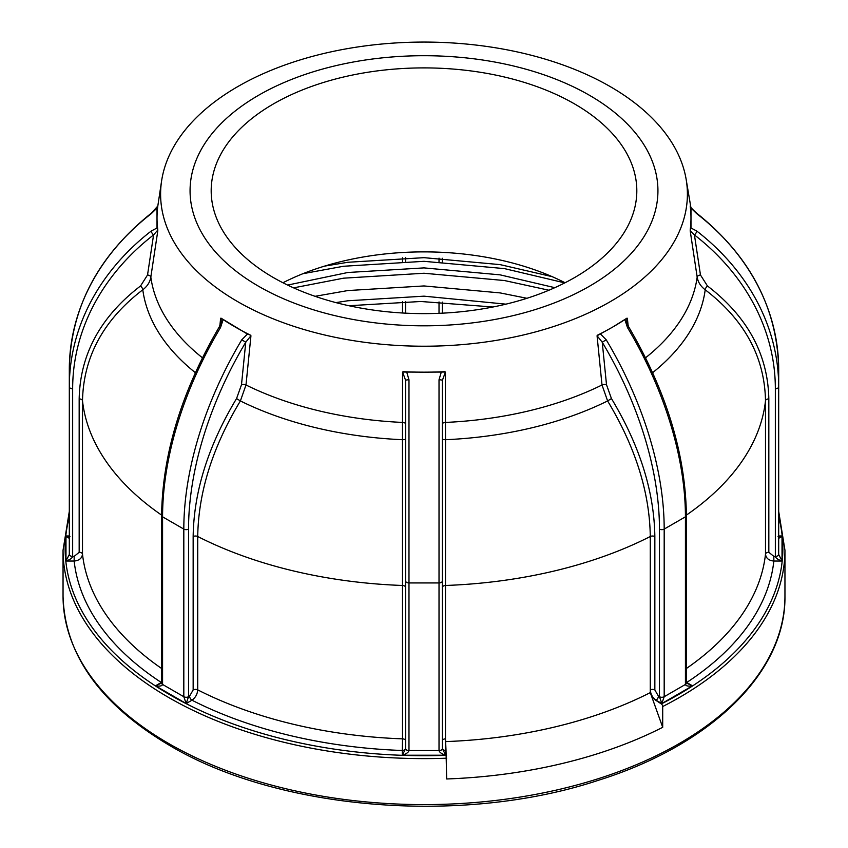 <?xml version="1.0" encoding="UTF-8"?>
<svg xmlns="http://www.w3.org/2000/svg" width="848" height="848" viewBox="0 0 848 848"><rect width="100%" height="100%" fill="white"/><g stroke="black" fill="none" stroke-linecap="round" stroke-linejoin="round"><path stroke-width="1.27" d="M258.587 286.264A233.931 135.055 0 0 0 589.413 286.264A233.931 135.055 0 0 0 589.413 95.262A233.931 135.055 0 0 0 258.587 95.262A233.931 135.055 0 0 0 258.587 286.264M610.253 86.613A263.399 152.068 180 0 1 686.403 180.942A263.399 152.068 180 0 1 535.279 331.981A263.399 152.068 180 0 1 237.747 301.676A263.399 152.068 180 0 1 161.597 180.942A263.399 152.068 180 0 1 333.868 51.251A263.399 152.068 180 0 1 610.253 86.613M69.928 536.593L69.303 537.208L69.313 554.454L69.313 386.826A263.134 214.851 -0 0 1 151.273 231.006L157.018 227.985L157.823 230.052A266.982 154.145 180 0 1 157.018 218.021A266.982 154.145 180 0 1 157.823 205.979L157.018 208.057L157.018 227.985M574.478 103.88A212.816 122.865 0 0 0 342.56 77.253A212.816 122.865 0 0 0 211.184 190.758A212.816 122.865 0 0 0 273.522 277.646A212.816 122.865 0 0 0 505.44 304.273A212.816 122.865 0 0 0 636.816 190.758A212.816 122.865 0 0 0 574.478 103.88M565.075 282.755A212.816 122.865 0 0 0 282.925 282.755M250.531 335.193A266.982 154.145 180 0 1 235.214 327.01A266.982 154.145 180 0 1 221.042 318.17L247.415 334.059L250.531 335.193L250.944 335.766L245.761 342.21L241.775 339.815L247.415 334.059M406.743 372.166L408.98 379.798L408.98 750.565C408.556 752.324 406.33 753.883 402.302 755.218L402.302 750.491A3.339 2.724 -0 0 0 405.641 747.766L405.641 380.445L402.567 372.028L424 372.166A266.982 154.145 180 0 1 403.15 371.689M444.85 371.689A266.982 154.145 180 0 1 424 372.166L445.433 372.028L442.359 380.445L442.359 748.636L445.698 755.218C441.67 753.883 439.444 752.324 439.02 750.565L439.02 379.798L441.257 372.166M600.585 334.059L606.225 339.815L602.239 342.21L597.056 335.766L612.786 327.01A266.982 154.145 180 0 1 597.469 335.193M626.958 318.17A266.982 154.145 180 0 1 612.786 327.01L626.958 318.17L626.789 321.689M690.982 227.985L696.727 231.006A3.339 1.325 127.8 0 1 694.427 234.917L690.177 230.73L690.982 227.985L690.982 218.021A266.982 154.145 180 0 1 690.177 230.052M696.727 231.006A263.134 214.851 -0 0 1 778.687 386.826L778.687 369.484A263.134 214.851 180 0 0 696.727 213.664A3.339 1.325 127.8 0 0 696.473 213.007L696.473 213.007C692.191 209.096 690.092 206.753 690.177 205.979A266.982 154.145 180 0 1 690.982 218.021L690.982 208.057L686.403 180.942M492.942 307.008L420.82 301.485L348.941 305.736M564.8 282.893L504.465 268.615L424 261.322L343.535 266.261L302.959 273.692M548.932 290.228L504.465 280.54L424 273.247L343.535 278.186L293.588 287.854M445.507 741.597A342.168 197.552 0 0 0 650.278 692.625L662.701 727.319A360.951 208.396 0 0 1 446.673 778.973L446.016 750.48A350.521 202.365 180 0 1 445.698 750.491L445.486 738.852L446.016 750.48M662.701 727.319L662.701 706.532A2.088 1.124 -117 0 0 661.313 703.925A358.863 207.188 0 0 0 778.687 517.004M606.225 339.815A263.134 151.919 60 0 1 664.185 529.088L664.185 696.717L661.822 703.533L659.458 696.717L659.458 529.088A259.795 150.001 -120 0 0 602.239 342.21L606.511 384.759L611.44 398.549C639.742 445.592 654.211 491.607 654.847 536.593L654.847 689.965L658.398 696.102A3.339 1.929 -60 0 1 656.034 700.194C652.547 697.671 650.628 694.236 650.278 689.88A8.342 4.505 -117 0 0 655.801 700.31L661.313 703.925M650.278 692.625L650.278 536.508C649.674 492.37 635.449 447.182 607.613 400.945A282.024 162.827 180 0 1 445.529 439.709L445.486 585.48A3.339 1.929 0 0 0 442.359 587.41L442.359 747.766A3.339 2.724 -0 0 0 445.698 750.491L445.698 755.218L402.302 755.218L405.641 748.636A3.339 1.929 180 0 0 408.98 750.565L439.02 750.565A3.339 1.929 180 0 0 442.359 748.636M445.433 372.028L445.444 422.431A3.339 1.579 180 0 0 442.359 424.011L442.359 438.988A3.339 0.731 -0 0 0 445.529 439.709L445.444 422.431A274.01 158.194 0 0 0 602.006 384.992L597.056 335.766M442.359 383.179L442.359 380.445A3.339 0.647 180 0 0 439.02 379.798M408.98 379.798A3.339 0.647 180 0 0 405.641 380.445L405.641 438.988A3.339 0.731 -0 0 1 402.471 439.709L402.567 372.028M442.359 581.007A3.339 1.929 180 0 1 439.02 582.936L408.98 582.936A3.339 1.929 180 0 1 405.641 581.007L405.641 740.781A3.339 1.929 180 0 0 402.514 738.852L402.471 439.709A282.024 162.827 180 0 1 240.387 400.945C212.636 446.907 198.411 492.094 197.722 536.508L197.722 689.88A342.168 197.552 0 0 0 402.514 738.852L402.302 750.491A350.521 202.365 180 0 1 191.966 700.194A3.339 1.929 60 0 1 189.602 696.102L193.153 689.965L193.153 536.593C193.789 491.607 208.258 445.592 236.56 398.549L241.489 384.759L245.761 342.21A259.795 150.001 120 0 0 188.542 529.088L188.542 696.717L186.178 703.533L183.815 696.717L183.815 529.088A263.134 151.919 -60 0 1 241.775 339.815M195.358 372.685A282.024 162.827 180 0 1 142.793 289.793C103.583 319.738 83.486 356.722 82.5 400.733A3.339 1.929 0 0 0 79.171 398.92L79.171 552.292L74.158 556.383L74.158 561.037C79.214 560.57 82.002 558.249 82.5 554.104A342.168 197.552 0 0 0 161.597 668.478M79.171 398.92C80.072 354.294 100.53 316.643 140.556 285.946L147.531 274.985L153.573 234.917A3.339 1.325 -127.8 0 1 151.273 231.006M405.641 313.166L405.641 301.57L405.641 313.166M405.641 261.364L405.641 257.718L405.641 261.364M442.359 313.166L442.359 302.111L442.359 313.166M442.359 261.905L442.359 258.28L442.359 261.905M778.687 536.583L782.026 535.978L782.026 561.037C777.998 559.701 775.782 558.154 775.348 556.383L775.348 388.755A3.339 1.929 180 0 0 778.687 386.826L778.687 554.454L782.026 561.037L773.842 561.037L773.842 556.383L768.829 552.292L768.829 398.92A3.339 1.929 0 0 0 765.5 400.733C764.642 356.934 744.544 319.961 705.207 289.793C700.671 286.338 697.999 282.108 697.173 277.095L690.177 230.73M768.829 398.92C767.928 354.294 747.47 316.643 707.444 285.946L700.469 274.985L694.427 234.917A259.795 212.127 180 0 1 775.348 388.755M157.823 230.052L153.573 234.917A259.795 212.127 180 0 0 72.652 388.755L72.652 556.383C72.218 558.154 70.002 559.701 65.974 561.037L69.313 554.454A3.339 1.929 180 0 0 70.289 555.822A3.339 1.929 180 0 0 72.652 556.383L74.158 556.383M221.211 321.689L221.042 318.17M626.789 321.657L628.707 326.872L627.467 327.54L624.987 319.972M658.398 696.102L659.458 696.717A3.339 1.929 180 0 0 664.185 696.717L685.428 684.453A3.339 1.929 180 0 0 686.403 683.096A3.339 1.929 180 0 0 686.403 683.085L692.509 685.82C688.237 686.467 685.873 686.011 685.428 684.453L685.428 516.824A263.134 151.919 -120 0 0 627.467 327.54M686.403 668.478A342.168 197.552 0 0 0 765.5 554.104C765.998 558.249 768.786 560.57 773.842 561.037A350.521 202.365 180 0 1 686.721 682.47A3.339 1.929 -60 0 1 686.403 682.629M696.727 213.664L690.982 208.057M157.018 208.057L151.273 213.664A263.134 214.851 180 0 0 69.313 369.484L69.313 386.826A3.339 1.929 180 0 0 70.289 388.193A3.339 1.929 180 0 0 72.652 388.755M223.013 319.972L220.533 327.54L219.293 326.872C181.684 391.108 162.456 453.977 161.597 515.457L161.597 683.085A3.339 1.929 180 0 0 161.597 683.096A3.339 1.929 180 0 0 162.572 684.453C162.127 686.011 159.763 686.467 155.491 685.82L161.597 683.064M778.687 535.978L782.026 535.978C780.012 538.13 778.899 538.512 778.687 537.113L778.072 536.593M69.313 537.113C69.101 538.512 67.988 538.13 65.974 535.978L69.313 536.583M161.597 180.942L157.813 206.022L151.527 213.007C97.965 255.852 70.554 308.015 69.313 369.484M161.597 682.629A3.339 1.929 60 0 1 161.279 682.47A350.521 202.365 180 0 1 74.158 561.037L65.974 561.037L65.974 535.978L69.313 535.978M151.273 213.664A3.339 1.325 -127.8 0 1 151.527 213.007M140.556 285.946A3.339 1.293 53.5 0 1 142.793 289.793C147.319 286.348 150.001 282.119 150.827 277.095A274.01 158.194 0 0 0 202.418 357.782M236.56 398.549L240.387 400.945L245.994 384.992A274.01 158.194 0 0 0 402.556 422.431A3.339 1.579 180 0 1 405.641 424.011M611.44 398.549L607.613 400.945L602.006 384.992A3.339 1.675 174.3 0 1 606.511 384.759M161.279 682.47L155.491 685.82L186.178 703.533L191.966 700.194C195.453 697.671 197.372 694.236 197.722 689.88A3.339 1.929 180 0 0 193.153 689.965M526.958 298.295L500.14 292.91L424 285.946L347.86 290.557L315.074 296.312M552.165 276.66L500.14 264.629L424 257.665L347.86 262.276L324.551 266.124M505.938 304.156L424 296.164L347.86 300.775L335.882 302.598M554.815 287.673L500.14 274.858L424 267.894L347.86 272.494L287.61 285.076M168.773 743.569A360.951 208.396 0 0 0 562.129 788.735A360.951 208.396 0 0 0 784.951 596.208C786.011 672.199 711.281 744.894 598.455 780.277C462.881 825.327 278.822 810.487 169.632 745.477C100.276 704.412 64.745 654.656 63.049 596.208A360.951 208.396 0 0 0 168.773 743.569M250.944 335.766L245.994 384.992A3.339 1.675 -174.3 0 0 241.489 384.759M627.372 318.265L628.135 325.823M645.582 357.782A274.01 158.194 0 0 0 697.173 277.095A3.339 1.908 171.4 0 1 700.469 274.985M69.313 517.004A358.863 207.188 0 0 0 170.247 695.01A358.863 207.188 0 0 0 446.536 755.292M446.673 758.197A360.951 208.396 180 0 1 168.773 697.565A360.951 208.396 180 0 1 63.049 550.214L69.313 511.355M784.951 596.208L784.951 550.214A360.951 208.396 180 0 1 662.701 706.532M686.721 682.47L692.509 685.82L661.822 703.533L656.034 700.194A350.521 202.365 180 0 1 655.801 700.31M220.533 327.54A263.134 151.919 120 0 0 162.572 516.824L162.572 684.453L183.815 696.717A3.339 1.929 180 0 0 188.542 696.717L189.602 696.102M773.842 556.383L775.348 556.383A3.339 1.929 180 0 0 778.687 554.454M654.847 536.593A3.339 1.929 0 0 0 650.278 536.508A342.168 197.552 0 0 1 445.486 585.48L445.486 738.852A3.339 1.929 180 0 0 442.359 740.781M193.153 536.593A3.339 1.929 0 0 1 197.722 536.508A342.168 197.552 0 0 0 402.514 585.48A3.339 1.929 0 0 1 405.641 587.41M161.597 515.107A342.168 197.552 0 0 1 82.5 400.733L82.5 554.104A3.339 1.929 180 0 0 79.171 552.292M402.514 257.792L402.514 261.438M402.514 301.634L402.514 312.997M157.823 230.73L150.827 277.095A3.339 1.908 -171.4 0 0 147.531 274.985M219.865 325.823L220.628 318.265M768.829 552.292A3.339 1.929 180 0 0 765.5 554.104L765.5 400.733A342.168 197.552 0 0 1 686.403 515.107M707.444 285.946A3.339 1.293 -53.5 0 0 705.207 289.793A282.024 162.827 180 0 1 652.642 372.685M659.458 529.088A3.339 1.929 180 0 0 664.185 529.088L685.428 516.824A3.339 1.929 180 0 0 686.403 515.457C685.544 453.977 666.316 391.108 628.707 326.872M650.278 689.88A3.339 1.929 180 0 1 654.847 689.965M439.02 258.121L439.02 261.746M439.02 301.952L439.02 313.325M161.597 515.457A3.339 1.929 180 0 0 162.572 516.824L183.815 529.088A3.339 1.929 180 0 0 188.542 529.088M63.049 596.208L63.049 550.214M778.687 511.355L784.951 550.214M686.403 683.085L686.403 515.457M696.473 213.007C750.035 255.852 777.446 308.015 778.687 369.484M221.211 321.657L219.293 326.872"/></g></svg>
